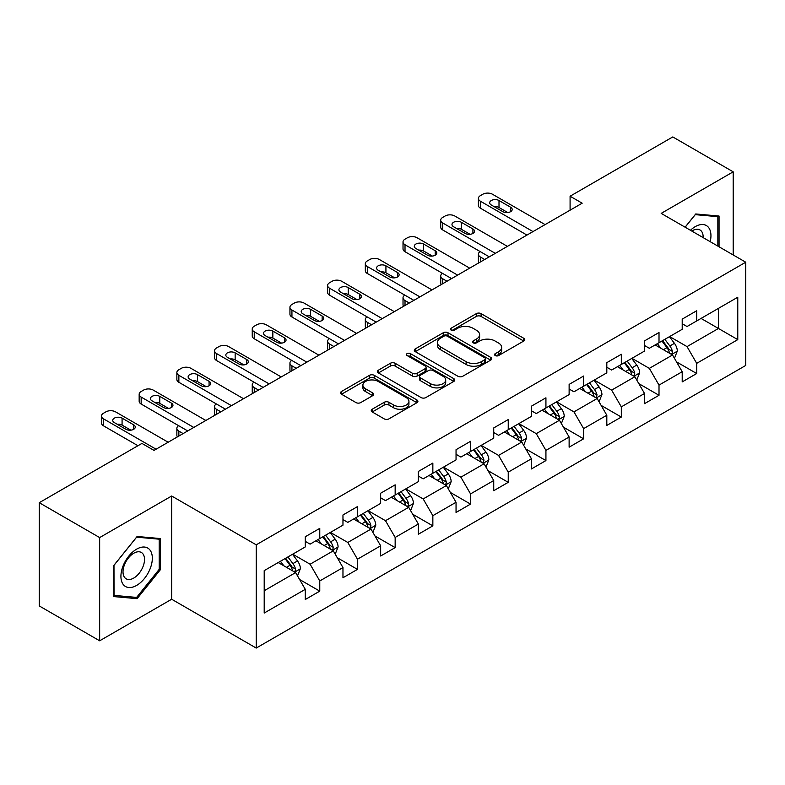 <?xml version="1.0" encoding="UTF-8"?>
<svg xmlns="http://www.w3.org/2000/svg" width="785" height="785" viewBox="0 0 785 785"><rect width="100%" height="100%" fill="white"/><g stroke="black" fill="none" stroke-linecap="round" stroke-linejoin="round"><path stroke-width="1.18" d="M495.257 355.576A2.345 1.354 0 0 0 498.573 355.576L523.772 341.024A3.356 1.933 0 0 0 524.763 339.66A3.356 1.933 0 0 0 523.772 338.286L481.087 313.637A3.356 1.933 0 0 0 476.338 313.637L451.139 328.189A2.345 1.354 0 0 0 450.453 329.15A2.345 1.354 0 0 0 451.139 330.102A2.345 1.354 0 0 0 454.466 330.102L457.724 328.218A10.735 6.202 0 0 1 472.904 328.218L476.466 330.279A10.735 6.202 0 0 1 479.606 334.655A10.735 6.202 0 0 1 476.466 339.041L473.198 340.925A2.345 1.354 0 0 0 472.511 341.877A2.345 1.354 0 0 0 473.198 342.839A2.345 1.354 0 0 0 476.524 342.839L479.782 340.955A10.735 6.202 0 0 1 494.962 340.955L498.514 343.006A10.735 6.202 0 0 1 501.664 347.392A10.735 6.202 0 0 1 498.514 351.768L495.257 353.652A2.345 1.354 0 0 0 494.57 354.614A2.345 1.354 0 0 0 495.257 355.576L495.257 353.652M372.227 409.211A3.356 1.933 0 0 0 371.246 410.584A3.356 1.933 0 0 0 372.227 411.948L384.199 418.866A3.356 1.933 0 0 0 388.948 418.866L416.933 402.705A3.356 1.933 0 0 0 417.914 401.341A3.356 1.933 0 0 0 416.933 399.967L374.239 375.328A3.356 1.933 0 0 0 369.5 375.328L341.514 391.479A3.356 1.933 0 0 0 340.533 392.853A3.356 1.933 0 0 0 341.514 394.217L355.978 402.577A3.356 1.933 0 0 0 360.727 402.577L372.698 395.66A3.356 1.933 0 0 0 373.68 394.286A3.356 1.933 0 0 0 372.698 392.922L365.525 388.781A8.969 5.181 0 0 1 362.896 385.111A8.969 5.181 0 0 1 368.44 380.332A8.969 5.181 0 0 1 378.213 381.451L406.316 397.681A8.969 5.181 0 0 1 408.946 401.341A8.969 5.181 0 0 1 403.411 406.13A8.969 5.181 0 0 1 393.628 405.001L388.948 402.303A3.356 1.933 0 0 0 384.199 402.303L372.227 409.211L372.227 411.948M171.66 496.012L99.656 537.578L39.25 502.704L39.25 605.932L99.656 640.805L171.66 599.24L256.224 648.067L256.224 544.829L171.66 496.012L171.66 599.24M733.19 254.958L733.19 171.817L661.186 213.383L745.75 262.21L256.224 544.829M733.19 171.817L672.784 136.933L570.087 196.221L570.087 210.174M39.25 502.704L141.938 443.417L154.017 450.394L582.176 203.197L570.087 196.221M457.959 376.28A3.356 1.933 0 0 0 462.708 376.28L490.694 360.129A3.356 1.933 0 0 0 491.675 358.755A3.356 1.933 0 0 0 490.694 357.391L447.999 332.742A3.356 1.933 0 0 0 443.26 332.742L415.275 348.893A3.356 1.933 0 0 0 414.294 350.267A3.356 1.933 0 0 0 415.275 351.641L457.959 376.28M408.023 356.076A2.345 1.354 0 0 1 410.408 356.41L410.408 353.623L453.808 378.674A3.356 1.933 0 0 1 454.79 380.048A3.356 1.933 0 0 1 453.808 381.422L425.823 397.573A3.356 1.933 0 0 1 421.084 397.573L378.39 372.924L378.39 370.186A3.356 1.933 0 0 0 377.408 371.56A3.356 1.933 0 0 0 378.39 372.924M378.39 370.186L390.371 363.278A3.356 1.933 0 0 1 395.11 363.278L412.429 373.267A3.356 1.933 0 0 0 417.169 373.267L425.117 368.685A3.356 1.933 0 0 0 426.098 367.311A3.356 1.933 0 0 0 425.117 365.947L407.091 355.536A2.345 1.354 0 0 1 406.404 354.584A2.345 1.354 0 0 1 407.847 353.328A2.345 1.354 0 0 1 410.408 353.623M256.224 648.067L745.75 365.437L745.75 262.21M299.595 579.497L319.77 591.144L319.77 580.959L342.966 567.575L342.966 577.75L357.469 569.38L357.469 559.205L380.656 545.81L380.656 555.996L395.159 547.626L395.159 537.44L418.356 524.046L418.356 534.232L432.849 525.862L432.849 515.676L456.046 502.282L456.046 512.468L470.539 504.098L470.539 493.912L493.736 480.528L493.736 490.703L508.238 482.333L508.238 472.158L531.435 458.764L531.435 468.949L545.928 460.579L545.928 450.394L569.125 437L569.125 447.185L583.618 438.815L583.618 428.63L606.815 415.236L606.815 425.421L621.318 417.051L621.318 406.865L644.514 393.481L644.514 403.657L659.007 395.287L659.007 385.111L682.204 371.717L682.204 381.902L696.697 373.532L696.697 363.347L737.772 339.63L737.772 297.221L718.442 308.377M319.77 591.144L305.277 599.514L305.277 589.329L264.202 613.046L264.202 570.636L305.277 546.929L305.277 536.744L319.77 528.374L319.77 538.559L342.966 525.165L342.966 514.98L357.469 506.61L357.469 516.795L380.656 503.401L380.656 493.215L395.159 484.845L395.159 495.031L418.356 481.637L418.356 471.451L432.849 463.081L432.849 473.267L456.046 459.882L456.046 449.697L470.539 441.327L470.539 451.512L493.736 438.118L493.736 427.933L508.238 419.563L508.238 429.748L531.435 416.354L531.435 406.169L545.928 397.799L545.928 407.984L569.125 394.59L569.125 384.405L583.618 376.035L583.618 386.22L606.815 372.826L606.815 362.65L621.318 354.28L621.318 364.456L644.514 351.072L644.514 340.886L659.007 332.516L659.007 342.702L682.204 329.308L682.204 319.122L696.697 310.752L696.697 320.937L737.772 297.221M315.904 540.786L333.301 550.834L310.104 564.219L292.707 554.181M305.277 541.346L310.104 544.133L319.77 538.559M310.104 564.219L319.77 580.959M333.301 550.834L342.966 567.575M353.603 519.022L370.991 529.07L347.804 542.464L330.406 532.416M342.966 519.582L347.804 522.368L357.469 516.795M347.804 542.464L357.469 559.205M370.991 529.07L380.656 545.81M391.293 497.268L408.691 507.306L385.494 520.7L368.096 510.652M380.656 497.818L385.494 500.614L395.159 495.031M385.494 520.7L395.159 537.44M408.691 507.306L418.356 524.046M428.983 475.504L446.38 485.542L423.184 498.936L405.786 488.898M418.356 476.063L423.184 478.85L432.849 473.267M423.184 498.936L432.849 515.676M446.38 485.542L456.046 502.282M466.673 453.74L484.07 463.788L460.883 477.172L443.486 467.134M456.046 454.299L460.883 457.086L470.539 451.512M460.883 477.172L470.539 493.912M484.07 463.788L493.736 480.528M504.372 431.976L521.77 442.024L498.573 455.418L481.176 445.37M493.736 432.535L498.573 435.322L508.238 429.748M498.573 455.418L508.238 472.158M521.77 442.024L531.435 458.764M542.062 410.212L559.46 420.26L536.263 433.654L518.865 423.606M531.435 410.771L536.263 413.567L545.928 407.984M536.263 433.654L545.928 450.394M559.46 420.26L569.125 437M579.752 388.457L597.149 398.495L573.953 411.889L556.565 401.841M569.125 389.017L573.953 391.803L583.618 386.22M573.953 411.889L583.618 428.63M597.149 398.495L606.815 415.236M617.452 366.693L634.849 376.741L611.652 390.125L594.255 380.087M606.815 367.252L611.652 370.039L621.318 364.456M611.652 390.125L621.318 406.865M634.849 376.741L644.514 393.481M655.141 344.929L672.539 354.977L649.342 368.371L631.945 358.323M644.514 345.488L649.342 348.275L659.007 342.702M649.342 368.371L659.007 385.111M672.539 354.977L682.204 371.717M701.054 318.425L718.452 328.473L687.032 346.607L669.634 336.559M682.204 323.724L687.032 326.521L696.697 320.937M687.032 346.607L696.697 363.347M718.452 308.377L718.452 328.473L737.772 339.63M99.656 537.578L99.656 640.805M264.202 590.732L295.611 572.589L278.214 562.551M295.611 572.589L305.277 589.329M676.523 361.885L696.697 373.532M638.833 383.639L659.007 395.287M601.143 405.403L621.318 417.051M563.444 427.168L583.618 438.815M525.754 448.932L545.928 460.579M488.064 470.686L508.238 482.333M450.364 492.45L470.539 504.098M412.674 514.214L432.849 525.862M374.985 535.978L395.159 547.626M337.285 557.733L357.469 569.38M719.05 246.794L719.05 216.042L695.736 213.962L685.099 227.189M113.786 596.58L137.11 598.661L160.425 569.655L160.425 538.569L137.11 536.479L113.786 565.485L113.786 596.58M159.218 568.958L160.425 569.655M134.647 597.238L137.11 598.661M496.198 355.899L498.514 354.565A10.735 6.202 0 0 0 501.664 350.179L501.664 347.392M479.606 334.655L479.606 337.452A10.735 6.202 0 0 1 476.466 341.828L474.14 343.173M523.732 341.053L481.087 316.433A3.356 1.933 0 0 0 476.338 316.433L452.082 330.436M490.645 360.148L447.999 335.529A3.356 1.933 0 0 0 443.26 335.529L415.314 351.66M484.767 359.716A2.345 1.354 0 0 0 485.454 358.755A2.345 1.354 0 0 0 484.767 357.793L447.293 336.166A2.345 1.354 0 0 0 443.967 336.166L440.532 338.149A10.735 6.202 0 0 0 437.382 342.535A10.735 6.202 0 0 0 440.532 346.911L466.143 361.699A10.735 6.202 0 0 0 481.323 361.699L484.767 359.716L484.767 362.503A2.345 1.354 0 0 0 485.454 361.542L485.454 358.755M437.382 342.535L437.382 345.322A10.735 6.202 0 0 0 440.532 349.698L440.532 346.911M484.767 362.503L481.323 364.485A10.735 6.202 0 0 1 466.143 364.485L440.532 349.698M378.439 372.953L390.371 366.065L390.371 363.278M426.098 367.311L426.098 370.108A3.356 1.933 0 0 1 425.117 371.472L417.169 376.064A3.356 1.933 0 0 1 412.429 376.064L395.11 366.065A3.356 1.933 0 0 0 390.371 366.065M410.408 356.41L453.769 381.441M430.396 383.639A8.969 5.181 0 0 0 440.169 384.768A8.969 5.181 0 0 0 445.703 379.979A8.969 5.181 0 0 0 443.083 376.319L433.183 370.599A3.356 1.933 0 0 0 428.433 370.599L420.485 375.191A3.356 1.933 0 0 0 419.504 376.555A3.356 1.933 0 0 0 420.485 377.928L430.396 383.639L430.396 386.436A8.969 5.181 0 0 0 440.169 387.554A8.969 5.181 0 0 0 445.703 382.766L445.703 379.979M419.504 376.555L419.504 379.351A3.356 1.933 0 0 0 420.485 380.715L420.485 377.928M430.396 386.436L420.485 380.715M408.946 401.341L408.946 404.128A8.969 5.181 0 0 1 403.411 408.916A8.969 5.181 0 0 1 393.628 407.798L388.948 405.089A3.356 1.933 0 0 0 384.199 405.089L372.267 411.978M362.896 385.111L362.896 387.908A8.969 5.181 0 0 0 365.525 391.568L365.525 388.781M372.659 395.679L365.525 391.568M416.884 402.734L374.239 378.115A3.356 1.933 0 0 0 369.5 378.115L341.553 394.247M674.452 358.284L677.318 351.042A9.057 5.23 -120 0 0 674.433 343.33L669.448 336.677M660.754 348.167L657.369 343.644M484.679 259.492L480.4 257.019L480.4 261.954M478.968 262.779A6.829 3.945 180 0 1 478.399 261.209L478.399 254.232A6.829 3.945 0 0 0 480.4 257.019M671.136 354.163L672.235 353.005L672.431 351.425A9.057 5.23 -120 0 0 669.84 345.979L664.856 339.326M662.589 340.631L668.123 348.02A4.612 2.659 60 0 1 668.957 349.423L672.431 351.425M661.951 340.994L666.946 347.657A9.057 5.23 60 0 1 669.536 353.103M480.165 251.583A6.829 3.945 0 0 0 478.399 254.232M533.005 231.585L480.4 201.215A6.829 3.945 -0 0 1 478.399 198.428A6.829 3.945 -0 0 1 480.4 195.642L482.814 194.248A6.829 3.945 -0 0 1 492.48 194.248L545.084 224.608M478.399 198.428L478.399 205.405A6.829 3.945 180 0 0 480.4 208.192L526.961 235.078M491.273 204.983A5.466 3.16 180 0 1 489.673 202.756A5.466 3.16 180 0 1 493.049 199.841A5.466 3.16 180 0 1 499.005 200.518L510.603 207.22A5.466 3.16 180 0 1 512.203 209.448A5.466 3.16 180 0 1 508.827 212.362A5.466 3.16 180 0 1 502.871 211.685L491.273 204.983M494.118 206.632A5.466 3.16 180 0 1 499.005 207.495L507.758 212.549M716.342 215.806L717.843 216.67L717.843 246.097M685.148 227.218L695.255 214.648L717.843 216.67M710.199 241.682A22.215 12.825 120 0 0 706.353 225.54A22.215 12.825 120 0 0 690.447 230.28M703.124 237.6A15.209 8.782 120 0 0 699.994 229.956A15.209 8.782 120 0 0 691.801 231.065M136.619 585.424A22.215 12.825 120 0 0 152.329 558.223A22.215 12.825 120 0 0 136.619 549.157A22.215 12.825 120 0 0 120.919 576.357A22.215 12.825 120 0 0 136.619 585.424M133.764 578.054A15.209 8.782 120 0 0 143.694 564.66A15.209 8.782 120 0 0 141.369 552.473A15.209 8.782 120 0 0 133.764 553.229A15.209 8.782 120 0 0 123.834 566.623A15.209 8.782 120 0 0 126.159 578.81A15.209 8.782 120 0 0 133.764 578.054M114.031 565.279L136.619 537.166L159.218 539.187L159.218 569.311L136.619 597.414L114.031 595.393L113.982 565.249M157.716 538.324L159.218 539.187M636.753 380.048L639.628 372.806A9.057 5.23 -120 0 0 636.743 365.094L631.748 358.431M623.054 369.931L619.669 365.408M446.989 281.246L442.711 278.783L442.711 283.719M441.278 284.543A6.829 3.945 180 0 1 440.709 282.963L440.709 275.986A6.829 3.945 0 0 0 442.711 278.783M633.446 375.927L634.545 374.769L634.741 373.189A9.057 5.23 -120 0 0 632.151 367.743L627.166 361.08M624.889 362.395L630.424 369.784A4.612 2.659 60 0 1 631.268 371.177L634.741 373.189M624.261 362.758L629.246 369.421A9.057 5.23 60 0 1 631.837 374.867M442.475 273.347A6.829 3.945 0 0 0 440.709 275.986M599.063 401.802L601.938 394.561A9.057 5.23 -120 0 0 599.043 386.858L594.059 380.195M585.365 391.695L581.979 387.172M409.289 303.01L405.021 300.547L405.021 305.483M403.588 306.307A6.829 3.945 180 0 1 403.019 304.727L403.019 297.75A6.829 3.945 0 0 0 405.021 300.547M595.756 397.691L597.051 394.953A9.057 5.23 -120 0 0 594.451 389.507L589.466 382.844M587.2 384.159L592.734 391.538A4.612 2.659 60 0 1 593.568 392.942L597.051 394.953M586.572 384.522L591.556 391.175A9.057 5.23 60 0 1 594.147 396.621M404.785 295.101A6.829 3.945 0 0 0 403.019 297.75M495.306 253.349L442.711 222.979A6.829 3.945 -0 0 1 440.709 220.192A6.829 3.945 -0 0 1 442.711 217.406L445.124 216.003A6.829 3.945 -0 0 1 454.79 216.003L507.395 246.372M440.709 220.192L440.709 227.169A6.829 3.945 180 0 0 442.711 229.956L489.271 256.832M453.583 226.747A5.466 3.16 180 0 1 451.983 224.52A5.466 3.16 180 0 1 455.359 221.596A5.466 3.16 180 0 1 461.315 222.283L472.913 228.975A5.466 3.16 180 0 1 474.513 231.212A5.466 3.16 180 0 1 471.137 234.126A5.466 3.16 180 0 1 465.181 233.439L453.583 226.747M456.428 228.386A5.466 3.16 180 0 1 461.315 229.259L470.068 234.313M457.616 275.113L405.021 244.743A6.829 3.945 -0 0 1 403.019 241.957A6.829 3.945 -0 0 1 405.021 239.16L407.435 237.767A6.829 3.945 -0 0 1 417.1 237.767L469.695 268.136M403.019 241.957L403.019 248.923A6.829 3.945 180 0 0 405.021 251.72L451.571 278.596M415.893 248.511A5.466 3.16 180 0 1 414.284 246.274A5.466 3.16 180 0 1 417.659 243.36A5.466 3.16 180 0 1 423.625 244.047L435.214 250.739A5.466 3.16 180 0 1 436.823 252.976A5.466 3.16 180 0 1 433.448 255.89A5.466 3.16 180 0 1 427.491 255.203L415.893 248.511M418.729 250.15A5.466 3.16 180 0 1 423.625 251.023L432.378 256.077M561.373 423.566L564.238 416.325A9.057 5.23 -120 0 0 561.354 408.612L556.369 401.959M547.675 413.459L544.29 408.936M371.599 324.774L367.321 322.301L367.321 327.237M365.888 328.071A6.829 3.945 180 0 1 365.319 326.491L365.319 319.515A6.829 3.945 0 0 0 367.321 322.301M558.057 419.455L559.155 418.287L559.352 416.707A9.057 5.23 -120 0 0 556.761 411.262L551.777 404.609M549.51 405.914L555.044 413.302A4.612 2.659 60 0 1 555.878 414.706L559.352 416.707M548.872 406.287L553.867 412.939A9.057 5.23 60 0 1 556.457 418.385M367.086 316.865A6.829 3.945 0 0 0 365.319 319.515M523.673 445.33L526.549 438.089A9.057 5.23 -120 0 0 523.664 430.376L518.669 423.723M509.985 435.214L506.59 430.69M333.91 346.538L329.631 344.065L329.631 349.001M328.199 349.825A6.829 3.945 180 0 1 327.63 348.255L327.63 341.279A6.829 3.945 0 0 0 329.631 344.065M520.367 441.209L521.466 440.051L521.662 438.472A9.057 5.23 -120 0 0 519.071 433.026L514.087 426.373M511.81 427.678L517.344 435.067A4.612 2.659 60 0 1 518.188 436.47L521.662 438.472M511.182 428.041L516.167 434.704A9.057 5.23 60 0 1 518.767 440.149M329.396 338.629A6.829 3.945 0 0 0 327.63 341.279M485.984 467.095L488.859 459.853A9.057 5.23 -120 0 0 485.964 452.14L480.979 445.478M472.285 456.978L468.9 452.454M296.21 368.293L291.941 365.83L291.941 370.765M290.509 371.59A6.829 3.945 180 0 1 289.94 370.01L289.94 363.043A6.829 3.945 0 0 0 291.941 365.83M482.677 462.973L483.972 460.236A9.057 5.23 -120 0 0 481.382 454.79L476.387 448.137M474.12 449.442L479.655 456.831A4.612 2.659 60 0 1 480.489 458.224L483.972 460.236M473.492 449.805L478.477 456.468A9.057 5.23 60 0 1 481.068 461.914M291.706 360.393A6.829 3.945 0 0 0 289.94 363.043M419.926 296.877L367.321 266.507A6.829 3.945 -0 0 1 365.319 263.711A6.829 3.945 -0 0 1 367.321 260.924L369.735 259.531A6.829 3.945 -0 0 1 379.4 259.531L432.005 289.9M365.319 263.711L365.319 270.688A6.829 3.945 180 0 0 367.321 273.484L413.881 300.361M378.193 270.275A5.466 3.16 180 0 1 376.594 268.038A5.466 3.16 180 0 1 379.969 265.124A5.466 3.16 180 0 1 385.926 265.811L397.524 272.503A5.466 3.16 180 0 1 399.123 274.73A5.466 3.16 180 0 1 395.748 277.654A5.466 3.16 180 0 1 389.792 276.968L378.193 270.275M381.039 271.914A5.466 3.16 180 0 1 385.926 272.778L394.678 277.831M382.226 318.632L329.631 288.262A6.829 3.945 -0 0 1 327.63 285.475A6.829 3.945 -0 0 1 329.631 282.688L332.045 281.295A6.829 3.945 -0 0 1 341.71 281.295L394.315 311.665M327.63 285.475L327.63 292.452A6.829 3.945 180 0 0 329.631 295.238L376.192 322.125M340.504 292.03A5.466 3.16 180 0 1 338.904 289.802A5.466 3.16 180 0 1 342.28 286.888A5.466 3.16 180 0 1 348.236 287.565L359.834 294.267A5.466 3.16 180 0 1 361.434 296.495A5.466 3.16 180 0 1 358.058 299.409A5.466 3.16 180 0 1 352.102 298.732L340.504 292.03M343.349 293.678A5.466 3.16 180 0 1 348.236 294.542L356.989 299.595M344.536 340.396L291.941 310.026A6.829 3.945 -0 0 1 289.94 307.239A6.829 3.945 -0 0 1 291.941 304.452L294.355 303.049A6.829 3.945 -0 0 1 304.021 303.049L356.616 333.419M289.94 307.239L289.94 314.216A6.829 3.945 180 0 0 291.941 317.003L338.502 343.889M302.814 313.794A5.466 3.16 180 0 1 301.204 311.566A5.466 3.16 180 0 1 304.58 308.642A5.466 3.16 180 0 1 310.546 309.329L322.144 316.031A5.466 3.16 180 0 1 323.744 318.259A5.466 3.16 180 0 1 320.368 321.173A5.466 3.16 180 0 1 314.412 320.486L302.814 313.794M305.659 315.433A5.466 3.16 180 0 1 310.546 316.306L319.299 321.359M448.294 488.849L451.169 481.607A9.057 5.23 -120 0 0 448.274 473.904L443.289 467.242M434.596 478.742L431.21 474.218M258.52 390.057L254.242 387.594L254.242 392.529M252.809 393.354A6.829 3.945 180 0 1 252.24 391.774L252.24 384.797A6.829 3.945 0 0 0 254.242 387.594M444.977 484.737L446.076 483.58L446.272 482A9.057 5.23 -120 0 0 443.682 476.554L438.697 469.891M436.431 471.206L441.965 478.585A4.612 2.659 60 0 1 442.799 479.988L446.272 482M435.803 471.569L440.787 478.222A9.057 5.23 60 0 1 443.378 483.668M254.006 382.148A6.829 3.945 0 0 0 252.24 384.797M306.847 362.16L254.242 331.79A6.829 3.945 -0 0 1 252.24 329.003A6.829 3.945 -0 0 1 254.242 326.207L256.656 324.813A6.829 3.945 -0 0 1 266.321 324.813L318.926 355.183M252.24 329.003L252.24 335.97A6.829 3.945 180 0 0 254.242 338.767L300.802 365.643M265.114 335.558A5.466 3.16 180 0 1 263.515 333.321A5.466 3.16 180 0 1 266.89 330.406A5.466 3.16 180 0 1 272.846 331.093L284.445 337.786A5.466 3.16 180 0 1 286.044 340.023A5.466 3.16 180 0 1 282.669 342.937A5.466 3.16 180 0 1 276.712 342.25L265.114 335.558M267.96 337.197A5.466 3.16 180 0 1 272.846 338.07L281.599 343.123M410.594 510.613L413.469 503.371A9.057 5.23 -120 0 0 410.584 495.659L405.6 489.006M396.906 500.506L393.511 495.983M220.83 411.821L216.552 409.348L216.552 414.294M215.119 415.118A6.829 3.945 180 0 1 214.55 413.538L214.55 406.561A6.829 3.945 0 0 0 216.552 409.348M407.287 506.502L408.386 505.344L408.583 503.764A9.057 5.23 -120 0 0 405.992 498.308L401.007 491.655M398.731 492.97L404.265 500.349A4.612 2.659 60 0 1 405.109 501.752L408.583 503.764M398.103 493.333L403.088 499.986A9.057 5.23 60 0 1 405.688 505.432M216.317 403.912A6.829 3.945 0 0 0 214.55 406.561M269.157 383.924L216.552 353.554A6.829 3.945 -0 0 1 214.55 350.758A6.829 3.945 -0 0 1 216.552 347.971L218.966 346.577A6.829 3.945 -0 0 1 228.631 346.577L281.236 376.947M214.55 350.758L214.55 357.734A6.829 3.945 180 0 0 216.552 360.531L263.112 387.407M227.424 357.322A5.466 3.16 180 0 1 225.825 355.085A5.466 3.16 180 0 1 229.2 352.171A5.466 3.16 180 0 1 235.157 352.858L246.755 359.55A5.466 3.16 180 0 1 248.354 361.777A5.466 3.16 180 0 1 244.979 364.701A5.466 3.16 180 0 1 239.023 364.014L227.424 357.322M230.27 358.961A5.466 3.16 180 0 1 235.157 359.824L243.909 364.888M372.904 532.377L375.779 525.136A9.057 5.23 -120 0 0 372.885 517.423L367.9 510.77M359.206 522.26L355.821 517.747M183.131 433.585L178.862 431.112L178.862 436.048M177.43 436.872A6.829 3.945 180 0 1 176.861 435.302L176.861 428.325A6.829 3.945 0 0 0 178.862 431.112M369.598 528.256L370.697 527.098L370.893 525.518A9.057 5.23 -120 0 0 368.302 520.072L363.308 513.419M361.041 514.724L366.575 522.113A4.612 2.659 60 0 1 367.409 523.516L370.893 525.518M360.413 515.088L365.398 521.75A9.057 5.23 60 0 1 367.988 527.196M178.627 425.676A6.829 3.945 0 0 0 176.861 428.325M231.457 405.678L178.862 375.308A6.829 3.945 -0 0 1 176.861 372.522A6.829 3.945 -0 0 1 178.862 369.735L181.276 368.342A6.829 3.945 -0 0 1 190.941 368.342L243.536 398.711M176.861 372.522L176.861 379.498A6.829 3.945 180 0 0 178.862 382.285L225.423 409.171M189.734 379.076A5.466 3.16 180 0 1 188.135 376.849A5.466 3.16 180 0 1 191.501 373.935A5.466 3.16 180 0 1 197.467 374.612L209.065 381.314A5.466 3.16 180 0 1 210.665 383.541A5.466 3.16 180 0 1 207.289 386.455A5.466 3.16 180 0 1 201.333 385.778L189.734 379.076M192.58 380.725A5.466 3.16 180 0 1 197.467 381.588L206.219 386.642M335.215 554.141L338.09 546.9A9.057 5.23 -120 0 0 335.195 539.187L330.21 532.524M321.516 544.025L318.131 539.501M331.898 550.02L332.997 548.862L333.193 547.282A9.057 5.23 -120 0 0 330.603 541.836L325.618 535.184M323.351 536.489L328.886 543.877A4.612 2.659 60 0 1 329.72 545.271L333.193 547.282M322.723 536.852L327.708 543.514A9.057 5.23 60 0 1 330.299 548.96M193.767 427.442L141.163 397.073A6.829 3.945 -0 0 1 139.161 394.286A6.829 3.945 -0 0 1 141.163 391.499L143.586 390.096A6.829 3.945 -0 0 1 153.252 390.096L205.847 420.466M139.161 394.286L139.161 401.263A6.829 3.945 180 0 0 141.163 404.049L187.723 430.936M152.035 400.841A5.466 3.16 180 0 1 150.435 398.613A5.466 3.16 180 0 1 153.811 395.689A5.466 3.16 180 0 1 159.767 396.376L171.365 403.078A5.466 3.16 180 0 1 172.965 405.305A5.466 3.16 180 0 1 169.599 408.22A5.466 3.16 180 0 1 163.633 407.533L152.035 400.841M154.88 402.479A5.466 3.16 180 0 1 159.767 403.353L168.52 408.406M297.515 575.896L300.39 568.654A9.057 5.23 -120 0 0 297.505 560.951L292.52 554.288M283.827 565.789L280.431 561.265M294.208 571.784L295.307 570.626L295.503 569.046A9.057 5.23 -120 0 0 292.913 563.601L287.928 556.938M285.661 558.253L291.186 565.632A4.612 2.659 60 0 1 292.03 567.035L295.503 569.046M285.024 558.616L290.008 565.269A9.057 5.23 60 0 1 292.609 570.715M156.078 449.206L103.473 418.837A6.829 3.945 -0 0 1 101.471 416.05A6.829 3.945 -0 0 1 103.473 413.253L105.887 411.86A6.829 3.945 -0 0 1 115.552 411.86L168.157 442.23M101.471 416.05L101.471 423.027A6.829 3.945 180 0 0 103.473 425.813L137.954 445.723M114.345 422.605A5.466 3.16 180 0 1 112.746 420.367A5.466 3.16 180 0 1 116.121 417.453A5.466 3.16 180 0 1 122.077 418.14L133.676 424.832A5.466 3.16 180 0 1 135.275 427.069A5.466 3.16 180 0 1 131.9 429.984A5.466 3.16 180 0 1 125.943 429.297L114.345 422.605M117.191 424.243A5.466 3.16 180 0 1 122.077 425.117L130.83 430.17M498.514 354.565L498.514 351.768M473.198 342.839L473.198 340.925M476.466 341.828L476.466 339.041M451.139 330.102L451.139 328.189M476.338 316.433L476.338 313.637M481.087 316.433L481.087 313.637M523.772 341.024L523.772 338.286M415.275 351.641L415.275 348.893M443.26 335.529L443.26 332.742M447.999 335.529L447.999 332.742M490.694 360.129L490.694 357.391M466.143 364.485L466.143 361.699M481.323 364.485L481.323 361.699M395.11 366.065L395.11 363.278M412.429 376.064L412.429 373.267M417.169 376.064L417.169 373.267M425.117 371.472L425.117 368.685M453.808 381.422L453.808 378.674M384.199 405.089L384.199 402.303M388.948 405.089L388.948 402.303M393.628 407.798L393.628 405.001M372.698 395.66L372.698 392.922M341.514 394.217L341.514 391.479M369.5 378.115L369.5 375.328M374.239 378.115L374.239 375.328M416.933 402.705L416.933 399.967M671.646 354.457L677.259 351.219M669.84 345.979L674.433 343.33M663.404 349.698L666.946 347.657M480.4 208.192L480.4 201.215M499.005 200.518L499.005 207.495M510.603 207.22L510.603 211.685M633.956 376.221L639.569 372.973M632.151 367.743L636.743 365.094M625.704 371.462L629.246 369.421M596.257 397.985L601.879 394.737M594.451 389.507L599.043 386.858M588.014 393.226L591.556 391.175M442.711 229.956L442.711 222.979M461.315 222.283L461.315 229.259M472.913 228.975L472.913 233.439M405.021 251.72L405.021 244.743M423.625 244.047L423.625 251.023M435.214 250.739L435.214 255.203M558.567 419.739L564.179 416.501M556.761 411.262L561.354 408.612M550.324 414.98L553.867 412.939M520.877 441.504L526.49 438.265M519.071 433.026L523.664 430.376M512.625 436.745L516.167 434.704M483.177 463.268L488.8 460.02M481.382 454.79L485.964 452.14M474.935 458.509L478.477 456.468M367.321 273.484L367.321 266.507M385.926 265.811L385.926 272.778M397.524 272.503L397.524 276.968M329.631 295.238L329.631 288.262M348.236 287.565L348.236 294.542M359.834 294.267L359.834 298.732M291.941 317.003L291.941 310.026M310.546 309.329L310.546 316.306M322.144 316.031L322.144 320.486M445.487 485.032L451.11 481.784M443.682 476.554L448.274 473.904M437.245 480.273L440.787 478.222M254.242 338.767L254.242 331.79M272.846 331.093L272.846 338.07M284.445 337.786L284.445 342.25M407.798 506.796L413.41 503.548M405.992 498.308L410.584 495.659M399.555 502.027L403.088 499.986M216.552 360.531L216.552 353.554M235.157 352.858L235.157 359.824M246.755 359.55L246.755 364.014M370.098 528.55L375.721 525.312M368.302 520.072L372.885 517.423M361.856 523.791L365.398 521.75M178.862 382.285L178.862 375.308M197.467 374.612L197.467 381.588M209.065 381.314L209.065 385.778M332.408 550.314L338.031 547.076M330.603 541.836L335.195 539.187M324.166 545.555L327.708 543.514M141.163 404.049L141.163 397.073M159.767 396.376L159.767 403.353M171.365 403.078L171.365 407.533M294.718 572.079L300.331 568.831M292.913 563.601L297.505 560.951M286.476 567.319L290.008 565.269M103.473 425.813L103.473 418.837M122.077 418.14L122.077 425.117M133.676 424.832L133.676 429.297"/></g></svg>
